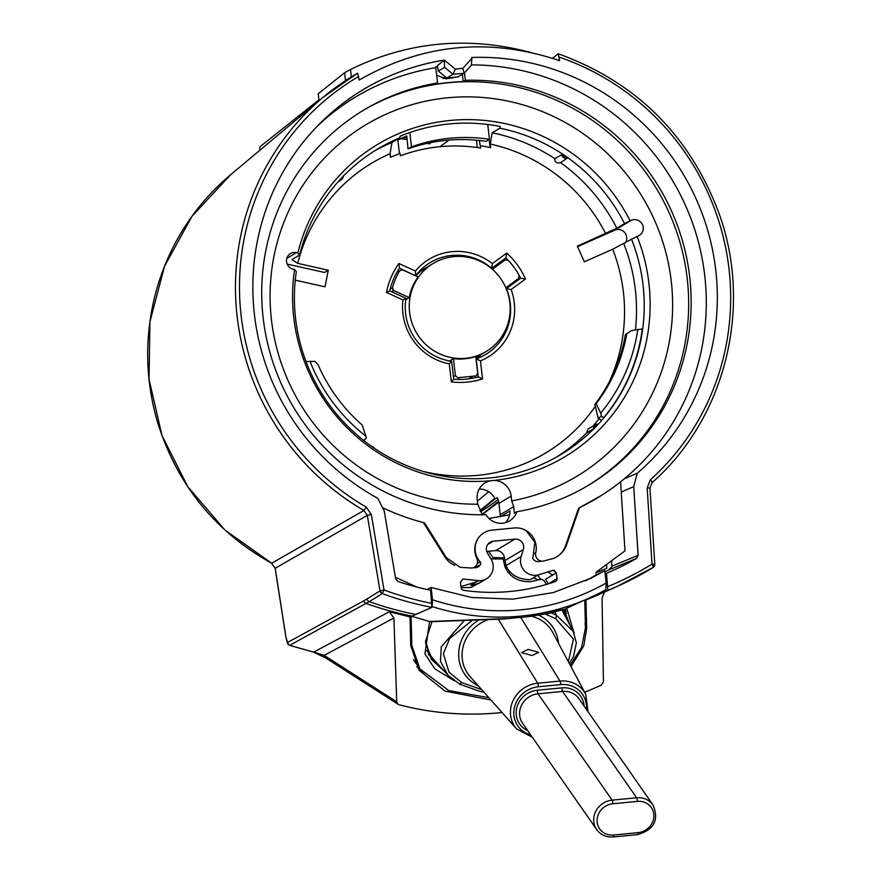 <?xml version="1.0" encoding="UTF-8"?>
<svg xmlns="http://www.w3.org/2000/svg" width="881" height="881" viewBox="0 0 881 881"><rect width="100%" height="100%" fill="white"/><g stroke="black" fill="none" stroke-linecap="round" stroke-linejoin="round"><path stroke-width="1.32" d="M479.958 510.54L494.792 498.36M415.766 275.907A51.384 50.118 -120.8 0 1 426.03 267.736L433.375 263.342A51.384 50.118 59.2 0 0 413.376 286.248A51.384 50.118 59.2 0 0 426.657 345.308A51.384 50.118 59.2 0 0 486.048 351.596A51.384 50.118 59.2 0 0 506.057 328.701A51.384 50.118 59.2 0 0 492.765 269.63A51.384 50.118 59.2 0 0 433.375 263.342M391.616 291.732L393.697 290.499L409.225 297.613A51.384 50.118 -120.8 0 1 412.506 286.765A51.384 50.118 -120.8 0 1 418.101 276.975L402.562 269.861L399.754 270.709A70.227 68.498 59.2 0 0 395.514 278.98A70.227 68.498 59.2 0 0 392.419 287.779L390.129 289.144M409.225 297.613L405.8 299.661M449.508 360.968L453.44 358.622L455.422 375.658L453.462 376.826M455.422 375.658L457.602 377.707L476.015 375.934L477.689 373.511L475.718 356.475A51.384 50.118 -120.8 0 1 453.44 358.622M486.048 351.596L478.691 355.99A51.384 50.118 -120.8 0 1 475.839 357.565M458.759 377.751L458.957 379.436M468.813 378.808L472.337 376.705M393.697 290.499L392.419 287.779M396.846 272.449L399.754 270.709M392.64 289.519L393.234 290.212M493.767 266.756L505.154 259.95L492.391 269.3M505.154 259.95L508.095 260.247A70.227 68.498 59.2 0 1 519.184 275.544L518.557 278.44L505.826 287.768M305.993 361.54L314.991 361.397L318.03 364.602A165.584 161.509 -120.8 0 0 362.245 425.038L366.419 438L363.776 440.544M642.271 329.076L637.822 329.505A174.207 169.923 -120.8 0 1 600.688 413.101L601.47 416.25L603.892 417.77M366.199 436.447A174.207 169.923 -120.8 0 1 309.936 361.155M601.679 420.347L598.221 418.189L601.47 416.25M598.221 418.189L594.829 404.522L596.129 403.74L600.688 413.101M594.829 404.522A165.584 161.509 59.2 0 0 625.466 334.527L626.765 333.756A165.584 161.509 -120.8 0 1 596.129 403.74M637.822 329.505L631.115 330.76L625.466 334.527M626.765 333.756L631.115 330.76M480.178 511.079L495.067 498.888M488.669 491.73L477.392 501.124M480.508 511.806A186.133 181.552 59.2 0 0 498.029 499.505M511.707 500.904A204.976 199.932 59.2 0 0 670.078 272.625A204.976 199.932 59.2 0 0 447.889 97.78A204.976 199.932 59.2 0 0 270.632 311.18A204.976 199.932 59.2 0 0 477.744 504.185L477.183 499.384A17.411 16.981 -120.8 0 1 490.299 480.806A182.092 177.61 -120.8 0 1 294.573 269.52L293.23 269.223A8.568 8.358 -120.8 0 1 293.891 252.44A8.568 8.358 -120.8 0 1 296.523 252.605L297.866 252.913A182.092 177.61 -120.8 0 1 450.51 120.422A182.092 177.61 -120.8 0 1 630.102 220.834L631.347 220.283A8.568 8.358 -120.8 0 1 642.811 225.492A8.568 8.358 -120.8 0 1 638.373 235.899L637.128 236.449A182.092 177.61 -120.8 0 1 494.076 480.442A17.411 16.981 -120.8 0 1 511.156 496.102L511.707 500.904L513.7 506.663L500.243 514.691L498.932 503.392A17.411 16.981 59.2 0 0 497.236 497.611L495.078 498.899A17.411 16.981 59.2 0 0 479.22 489.021M587.253 486.015A218.686 213.301 59.2 0 0 676.641 231.78A218.686 213.301 59.2 0 0 448.914 82.671A218.686 213.301 59.2 0 0 363.126 110.455M464.507 72.848L465.366 80.303A218.686 213.301 -120.8 0 1 681.553 237.782A218.686 213.301 -120.8 0 1 588.497 485.277A218.686 213.301 -120.8 0 1 516.806 511.74L514.328 513.227L513.7 506.663M482.325 514.768L477.744 504.185M490.299 480.806L494.076 480.442M294.573 269.52L296.324 271.601A178.149 173.755 -120.8 0 0 489.682 477.954A178.149 173.755 -120.8 0 0 560.591 454.728A178.149 173.755 -120.8 0 0 631.556 239.236L637.128 236.449M297.866 252.913L299.617 254.983L291.908 259.587L297.723 263.353L328.294 270.214L325.001 286.832L295.256 280.147M328.294 270.214L324.516 272.471L287.14 264.091M609.002 382.42A169.009 164.846 59.2 0 0 612.691 249.246L584.356 261.789L577.33 246.173L616.821 228.223A178.149 173.755 59.2 0 0 560.547 162.633L567.056 158.316L566.725 157.721L561.869 154.748L554.7 158.602A178.149 173.755 59.2 0 0 492.182 132.8L499.89 128.197L500.386 126.523A179.383 174.967 59.2 0 0 449.42 123.924A179.383 174.967 59.2 0 0 400.161 136.203L399.666 137.877A178.149 173.755 -120.8 0 0 378.004 148.779A178.149 173.755 -120.8 0 0 299.617 254.983M479.33 140.508L480.685 148.041C453.098 143.658 426.327 146.246 400.348 155.794L400.073 153.382L390.459 157.281L390.052 153.723L391.957 142.469L399.666 137.877M398.95 138.295L399.049 139.176A179.46 175.044 -120.8 0 0 397.805 139.605L399.423 153.624M487.733 124.474L489.451 139.308L485.993 141.367A165.584 161.509 59.2 0 0 446.458 140.288A165.584 161.509 59.2 0 0 408.035 148.9L411.493 146.83L409.841 132.535M408.035 148.9L406.791 135.982L399.049 139.176M411.493 146.83A165.584 161.509 -120.8 0 1 449.916 138.229A165.584 161.509 -120.8 0 1 489.451 139.308M489.175 139.473L490.1 147.468M406.912 137.161A180.054 175.627 59.2 0 0 397.827 139.815M477.26 147.523L476.423 140.211M480.398 145.629L490.695 147.612L490.276 144.044A169.009 164.846 59.2 0 1 605.665 233.63M422.197 471.126A169.009 164.846 59.2 0 0 595.292 406.372M390.052 153.723A169.009 164.846 59.2 0 0 297.723 263.353M449.277 363.864L451.667 361.32L453.737 379.204A71.372 69.61 59.2 0 0 466.115 379.127A71.372 69.61 59.2 0 0 478.24 376.837L482.546 378.907A74.797 72.958 -120.8 0 1 451.369 381.914L449.277 363.864A57.1 55.69 -120.8 0 1 402.947 299.947L406.009 298.329L389.71 290.862A71.372 69.61 -120.8 0 1 399.467 268.154L415.502 275.786M482.546 378.907L480.453 360.847A57.1 55.69 -120.8 0 0 511.134 289.508L525.505 278.991A74.797 72.958 -120.8 0 0 506.74 253.1L492.369 263.617L491.664 268.298L505.892 257.88L506.74 253.1M402.947 299.947L386.495 292.404A74.797 72.958 -120.8 0 1 398.917 263.507L415.369 271.051A57.1 55.69 -120.8 0 1 452.063 251.658A57.1 55.69 -120.8 0 1 492.369 263.617M492.182 132.8L490.276 144.044M499.89 128.197A178.149 173.755 -120.8 0 1 624.53 223.62L616.821 228.223M630.102 220.834L624.53 223.62M625.18 243.046A8.568 8.358 59.2 0 0 614.806 230.161L577.551 246.658M631.556 239.236L612.691 249.246M556.704 456.975A178.149 173.755 59.2 0 0 586.449 433.056L593.563 428.695L597.825 424.213A4.273 4.174 59.2 0 0 597.34 424.224L597.825 424.213M592.792 426.294A178.149 173.755 59.2 0 0 599.124 418.75M635.421 329.957A178.149 173.755 59.2 0 0 623.847 243.839M604.608 416.636A178.149 173.755 59.2 0 0 642.326 328.668L641.522 329.153M597.858 424.202L597.263 424.235A4.273 4.174 59.2 0 0 595.699 424.708L588.2 428.794L586.449 433.056M554.7 158.602C554.7 162.236 556.66 163.58 560.547 162.633M382.607 507.698A234.104 228.333 59.2 0 0 424.609 522.907L446.271 557.53L460.146 567.331L471.831 568.047A6.85 6.685 59.2 0 0 476.83 558.389A19.988 19.492 -120.8 0 1 492.083 530.12L514.361 527.972A19.988 19.492 -120.8 0 1 535.747 552.695A6.85 6.685 59.2 0 0 542.839 561.197L554.116 558.257C559.578 555.79 563.344 551.704 565.437 546.033L578.696 508.029A234.104 228.333 59.2 0 0 596.393 498.514A234.104 228.333 59.2 0 0 696.992 236.901A234.104 228.333 59.2 0 0 471.39 64.897M516.806 511.74A17.411 16.981 -120.8 0 1 485.982 514.724A218.686 213.301 -120.8 0 1 271.095 356.464A218.686 213.301 -120.8 0 1 364.371 109.707A218.686 213.301 -120.8 0 1 437.549 82.99L435.776 67.716A234.104 228.333 59.2 0 0 356.464 96.469A234.104 228.333 59.2 0 0 317.237 126.203M423.871 523.336L424.609 522.907M446.271 557.53L445.577 557.948M462.36 74.29L463.208 81.592A218.686 213.301 -120.8 0 0 449.244 82.484A218.686 213.301 -120.8 0 0 435.379 84.279L437.549 82.99M436.646 75.237L446.006 78.816L455.367 77.198M465.366 80.303L463.208 81.592M505.397 522.708A17.411 16.981 59.2 0 0 510.088 510.914L500.364 516.718A17.411 16.981 59.2 0 0 500.243 514.691M391.957 142.469A178.149 173.755 59.2 0 0 374.183 151.125M453.737 379.204L451.369 381.914M478.24 376.837L476.169 358.952L480.453 360.847M506.234 288.737L511.134 289.508M505.892 257.88A71.372 69.61 -120.8 0 1 520.627 278.22L506.399 288.638A53.675 52.353 -120.8 0 1 485.453 354.614A53.675 52.353 -120.8 0 1 476.169 358.952L476.015 359.052M511.046 283.935L520.627 278.22L525.505 278.991M491.4 268.452L491.664 268.298A53.675 52.353 59.2 0 0 451.799 255.435A53.675 52.353 59.2 0 0 415.766 275.621L415.369 271.051M398.917 263.507L399.467 268.154M386.495 292.404L389.71 290.862M451.667 361.32A53.675 52.353 -120.8 0 1 406.009 298.329M476.951 358.677A53.675 52.353 59.2 0 0 481.147 354.525M287.724 643.857L287.316 642.59L363.886 600.754A3.425 3.37 61.2 0 0 366.144 603.452A319.627 311.753 59.2 0 0 412.121 616.094L431.866 607.372A322.391 314.462 59.2 0 1 382.266 593.585A3.425 3.37 -121.7 0 1 380.24 591.625L382.277 593.585L369.293 601.624L289.684 645.332A3.425 3.37 -118.5 0 1 287.316 642.59L286.039 637.745L288.627 644.782M431.866 607.372L430.589 590.237A306.181 298.648 -120.8 0 1 397.959 581.504L395.624 578.762L384.171 510.716L377.729 498.294A236.526 230.701 -120.8 0 1 334.725 109.927A236.526 230.701 -120.8 0 1 444.354 60.117L455.257 69.07L462.833 68.333L471.886 58.278L471.82 57.463M412.121 616.094L410.017 616.931L410.722 645.432L419.048 670.243L444.993 691.089L490.926 700.021M271.535 563.135L275.202 568.278L367.344 515.341L363.952 510.473L271.678 563.212L225.173 530.252L187.84 486.775L161.939 435.412L149.043 379.259L149.924 321.73L164.527 266.282L191.97 216.286L230.602 174.757L323.239 97.207A253.541 247.308 59.2 0 1 357.653 73.145L359.173 80.039C422.528 43.632 489.34 37.189 559.622 60.69L558.246 53.774C636.467 82.131 690.175 135.663 719.381 214.38C752.903 307.987 725.195 418.541 652.083 482.634A3.425 0.738 -132 0 0 650.442 479.705A250.116 243.96 59.2 0 0 724.964 244.4A250.116 243.96 59.2 0 0 559.215 57.111M471.798 57.463A236.526 230.701 -120.8 0 1 700.274 208.72A236.526 230.701 -120.8 0 1 637.194 473.251L633.736 486.631L638.119 555.36L636.456 558.477A306.181 298.648 -120.8 0 1 606.546 573.256L607.824 590.38L588.067 599.113L600.71 593.739A320.232 312.348 -120.8 0 1 591.922 597.494M444.597 67.319L438.331 71.064L437.383 65.679L444.299 60.106L444.597 67.319L453.065 74.279L455.257 69.07M471.886 58.278L471.368 65.216L464.188 73.2L457.911 76.944L446.799 78.024L453.065 74.279L464.188 73.2L462.833 68.333M446.799 78.024L438.331 71.064M624.365 478.757L637.194 473.251M440.015 146.675L448.991 140.068M431.205 142.513L429.322 143.922L427.109 143.372M407.132 139.506L401.251 138.746M434.906 67.859L437.416 65.855M552.563 58.322L558.114 53.796M380.24 591.625A3.425 3.37 -121.7 0 1 380.03 590.887L380.24 591.625M289.684 645.332L313.614 652.149L389.292 611.744L410.017 616.931M389.292 611.744L393.906 617.966L396.725 701.816L398.179 704.348M399.016 704.712C431.921 713.379 465.785 716.033 500.606 712.685L502.071 712.542M584.687 692.323L601.305 685.176L603.441 681.861L602.053 597.88L604.542 592.032M585.436 626.655L586.68 628.45L585.964 599.95L588.067 599.113M586.68 628.45L583.773 645.828L570.976 666.631M393.906 617.966L324.186 655.387L396.725 701.816M289.563 645.321L313.526 652.149L325.695 657.964A3.425 3.348 122.7 0 1 324.186 655.387L313.614 652.149M316.753 653.372L318.019 654.054M482.028 514.372L498.58 501.366M317.898 101.667L317.788 100.742L259.972 146.764L259.73 150.574M319.021 100.731L318.217 93.749L344.625 72.727L345.539 80.612M318.955 100.126A256.944 249.631 51.5 0 0 317.788 100.742M530.362 52.397L529.58 52.221M351.354 76.911L350.495 69.456L344.625 72.727M350.495 69.456C407.639 41.682 467.326 35.923 529.569 52.166M605.115 573.817L606.546 573.256M607.813 590.391A322.391 314.462 59.2 0 0 617.24 586.372A322.391 314.462 59.2 0 0 653.151 567.441A3.425 3.425 0 0 0 654.803 564.292L653.239 567.386M416.801 666.708L425.083 675.165M604.884 571.78L608.54 570.018L611.921 566.626L611.634 561.748M636.456 558.477L608.54 570.018M606.591 565.382L606.778 568.3L595.974 572.738M633.736 486.631L621.237 492.016M498.734 502.082L482.193 514.603M427.23 651.312L429.278 653.713M432.593 658.261L428.32 654.065M428.706 654.847L433.397 659.197M563.014 611.766L562.441 610.037M476.599 581.812L460.972 586.592M410.645 641.93L419.896 668.866L448.781 690.594L488.845 697.675M570.161 665.111L581.603 647.491L585.458 627.779L585.094 623.109M574.126 633.274L566.747 608.353M430.369 621.711L502.985 619.024L528.633 616.612L548.07 613.572L564.446 609.3L510.617 618.429L429.521 621.49L424.939 653.999L434.829 668.844L454.321 680.793M429.521 621.49L411.086 616.116M411.779 643.559L411.097 616.502M584.775 600.357L585.458 627.779M432.164 606.591A228.377 222.75 59.2 0 0 597.274 594.29A228.377 222.75 59.2 0 0 598.056 593.893A228.377 222.75 59.2 0 0 605.787 589.807L606.183 583.013L604.751 570.723L591.647 577.947L553.301 592.572L512.676 599.157L471.39 597.439L431.084 587.484L427.087 589.488M432.119 606.58L432.505 599.774L431.084 587.484M620.587 481.819L624.992 550.845L595.93 572.342L596.228 574.908L604.751 570.723M596.228 574.908L585.491 580.92M416.581 586.966L395.36 577.198M454.706 565.36A21.695 21.166 -120.8 0 1 444.817 556.825L423.475 522.697M473.185 567.727L474.595 567.771A6.85 6.685 -120.8 0 0 480.453 564.611A2.28 2.225 -120.8 0 0 480.178 561.891L477.161 563.686M477.711 539.04A19.415 18.93 59.2 0 0 480.178 561.891M541.375 561.12L539.855 561.472A6.85 6.685 -120.8 0 1 533.412 559.49A2.28 2.225 -120.8 0 1 533.06 556.781L534.833 542.3L526.056 530.527M578.652 508.161L579.544 507.632L566.472 545.075A21.695 21.166 -120.8 0 1 560.195 554.215M579.544 507.632L601.216 495.562M486.51 578.751L479.088 583.178L473.372 585.061L470.751 585.303L478.57 580.645A14.272 13.92 59.2 0 0 491.202 559.446L487.457 553.059A7.995 7.797 -120.8 0 1 493.261 541.209L514.922 539.117A7.995 7.797 -120.8 0 1 523.314 549.601L521.111 556.561A14.272 13.92 59.2 0 0 538.324 574.875L530.582 579.5L528.71 579.687C517.565 579.048 509.978 574.346 505.958 565.602L504.417 557.816A7.995 7.797 59.2 0 0 495.695 550.592L486.73 551.451M478.57 580.645L462.91 579.004L460.455 582.088L461.115 587.759L471.005 587.451L483.625 580.469M548.445 583.828L545.372 579.39L556.363 572.837L557.034 578.652A2.852 2.786 -120.8 0 1 555.217 581.603A199.822 194.899 -120.8 0 1 510.33 591.459A199.822 194.899 -120.8 0 1 463.549 590.292A2.852 2.786 -120.8 0 1 461.115 587.759M556.363 572.837L553.246 570.282L538.324 574.875M488.944 518.446L509.647 514.823M490.904 558.939L503.172 558.995L504.791 566.318C509.548 576.934 518.16 582.055 530.637 581.658L541.33 579.246L543.83 580.535L546.528 584.411M563.521 609.663L570.029 625.246L564.435 610.918M431.294 659.241L425.523 642.095L431.294 659.241L444.597 671.498L431.183 659.087M551.11 573.938L551.341 575.833M504.461 557.882L492.908 557.563L488.526 551.286M552.651 575.051L548.125 571.956M528.182 649.385L521.508 652.59L531.97 655.519L538.643 652.314L528.182 649.385M568.366 661.752L573.432 639.11L555.702 618.638L545.251 614.112M471.974 620.543L449.695 638.472L443.363 653.658L448.958 672.115L461.666 682.566L481.654 689.592M569.324 663.536L573.52 656.466L576.35 642.877L573.245 631.435L556.605 615.412L551.462 612.879M464.045 620.797L441.293 646.786L440.456 661.312L447.823 675.033L459.563 684.085L461.666 682.566M573.245 631.435L562.034 610.17M425.666 643.692L430.809 655.905L433.815 659.66L447.823 675.033L459.563 684.085M286.788 258.419L296.523 252.605M631.347 220.283L614.806 230.161M374.491 448.363A4.273 4.174 59.2 0 0 371.297 446.16M597.307 424.224L595.699 424.708A4.273 4.174 59.2 0 0 593.563 428.695M561.869 154.748A4.273 4.174 59.2 0 0 567.056 158.316M566.725 157.721L566.505 158.404M535.747 552.695L534.547 553.422M498.932 503.392L511.156 496.102M339.427 180.319A4.273 4.174 59.2 0 0 343.293 176.211M415.964 614.475A320.232 312.348 -120.8 0 1 369.293 601.624A3.425 3.37 58.3 0 1 367.036 598.915L380.03 590.887L367.322 515.352L371.308 514.46L384.017 589.995A318.966 311.114 59.2 0 0 432.119 603.441M371.308 514.46L366.254 507.137L363.952 510.473A253.541 247.308 59.2 0 1 323.239 97.207L357.675 73.134M358.754 76.46A250.116 243.96 59.2 0 0 239.522 291.259A250.116 243.96 59.2 0 0 366.254 507.137M650.442 479.705L647.172 487.832L649.881 488.074M608.077 586.46A318.966 311.114 59.2 0 0 652.028 564.115L647.172 487.832M443.253 78.728L445.489 76.944M450.455 77.671L449.442 78.475M363.886 600.754L367.036 598.915M275.202 568.278L286.039 637.745M652.083 482.634L649.936 487.997L654.803 564.292L652.028 564.115A3.425 0.76 58.4 0 1 653.173 567.43L617.24 586.372L600.71 593.739M611.921 566.186L638.119 555.36M382.288 593.574L384.017 589.995L380.052 590.876M431.69 621.777L431.327 622.36M410.667 642.954L411.79 644.573M432.505 599.774A222.662 217.189 59.2 0 0 606.172 583.013M566.472 545.075L565.58 545.614M475.156 567.76L480.453 564.611M487.656 544.557L493.261 541.209M514.922 539.117L495.695 550.592M505.254 560.382L523.314 549.601M521.111 556.561L505.958 565.602M557.034 578.652L548.434 583.784M586.35 709.337A25.824 23.831 145.1 0 0 560.657 684.614L538.379 686.762A25.824 23.831 145.1 0 0 514.119 709.139A25.824 23.831 145.1 0 0 530.626 734.798M584.059 706.044A22.267 20.549 145.1 0 0 561.847 687.863L537.355 690.23A22.267 20.549 145.1 0 0 516.74 707.961A22.267 20.549 145.1 0 0 527.708 730.613M561.847 687.863A2.852 0.573 -95.5 0 0 562.552 691.464L538.049 693.821A19.415 17.917 145.1 0 0 521.772 704.767A19.415 17.917 145.1 0 0 522.576 723.257L596.679 829.572C600.688 834.946 606.227 837.402 613.275 836.95L637.778 834.582C654.154 829.682 659.241 819.826 653.041 805.014A19.415 17.917 145.1 0 0 636.655 797.779L612.152 800.146A19.415 17.917 145.1 0 0 595.875 811.093A19.415 17.917 145.1 0 0 596.679 829.572M537.355 690.23A2.852 0.573 -95.5 0 0 538.049 693.821L612.152 800.146A2.852 0.573 -95.5 0 1 612.846 803.736A16.563 15.285 145.1 0 0 597.087 820.938A16.563 15.285 145.1 0 0 613.628 835.012A2.852 0.573 84.5 0 1 613.275 836.95M653.041 805.014L578.938 698.688A19.415 17.917 145.1 0 0 562.552 691.464L636.655 797.779A2.852 0.573 -95.5 0 1 637.348 801.38L612.846 803.736M613.628 835.012L638.13 832.644A16.563 15.285 145.1 0 0 653.889 815.454A16.563 15.285 145.1 0 0 637.348 801.38M638.13 832.644A2.852 0.573 84.5 0 1 637.778 834.582M560.657 684.614A2.852 0.573 -95.5 0 0 559.986 681.057L537.718 683.216A28.677 26.463 145.1 0 0 513.006 700.758A28.677 26.463 145.1 0 0 516.662 728.95L532.366 737.298M538.379 686.762A2.852 0.573 -95.5 0 0 537.718 683.216L498.327 619.332M588.101 711.837L585.7 694.206A28.677 26.463 145.1 0 0 559.986 681.057L520.792 617.493M585.7 694.206L552.717 632.415A36.991 34.139 145.1 0 0 531.419 616.248M487.347 619.927A36.991 34.139 145.1 0 0 470.113 676.619L516.662 728.95M478.328 620.312A39.843 36.771 145.1 0 0 458.682 654.506A39.843 36.771 145.1 0 0 478.317 685.836M558.521 643.306A39.843 36.771 145.1 0 0 538.72 615.202M555.702 618.638L556.605 615.412L554.832 612.13M563.609 613.617L564.798 614.024A8.226 1.641 84.5 0 1 566.285 618.033M564.236 614.068A8.568 1.718 84.5 0 1 564.677 614.916M371.264 446.138L374.579 448.418M595.281 499.186L596.393 498.514M473.405 567.727L474.319 567.188M348.898 100.985L356.464 96.469M343.326 175.848L341.421 179.669L338.029 181.882M453.363 77.385L452.382 78.156M398.201 704.348L325.772 657.986M285.984 637.756L275.147 568.289L271.579 563.212C215.107 531.695 177.103 484.726 157.567 422.296C145.806 381.969 144.539 341.388 153.779 300.564C158.426 280.521 165.54 261.448 175.121 243.354C189.316 216.726 207.883 193.787 230.844 174.548M540.758 579.401L537.773 575.205M564.468 610.973L563.543 609.652M413.464 659.638L419.896 668.866M564.38 609.322L598.056 593.893M597.274 594.29L605.798 589.807M431.25 659.186L425.6 641.126L431.976 621.766M554.259 570.37L556.087 573.002M459.662 684.163L479.947 691.387L483.878 692.092M426.9 650.299L430.809 655.905M507.632 572.198L510.319 572.441M533.468 577.771L538.577 579.94M566.263 613.826L565.371 608.914"/></g></svg>
